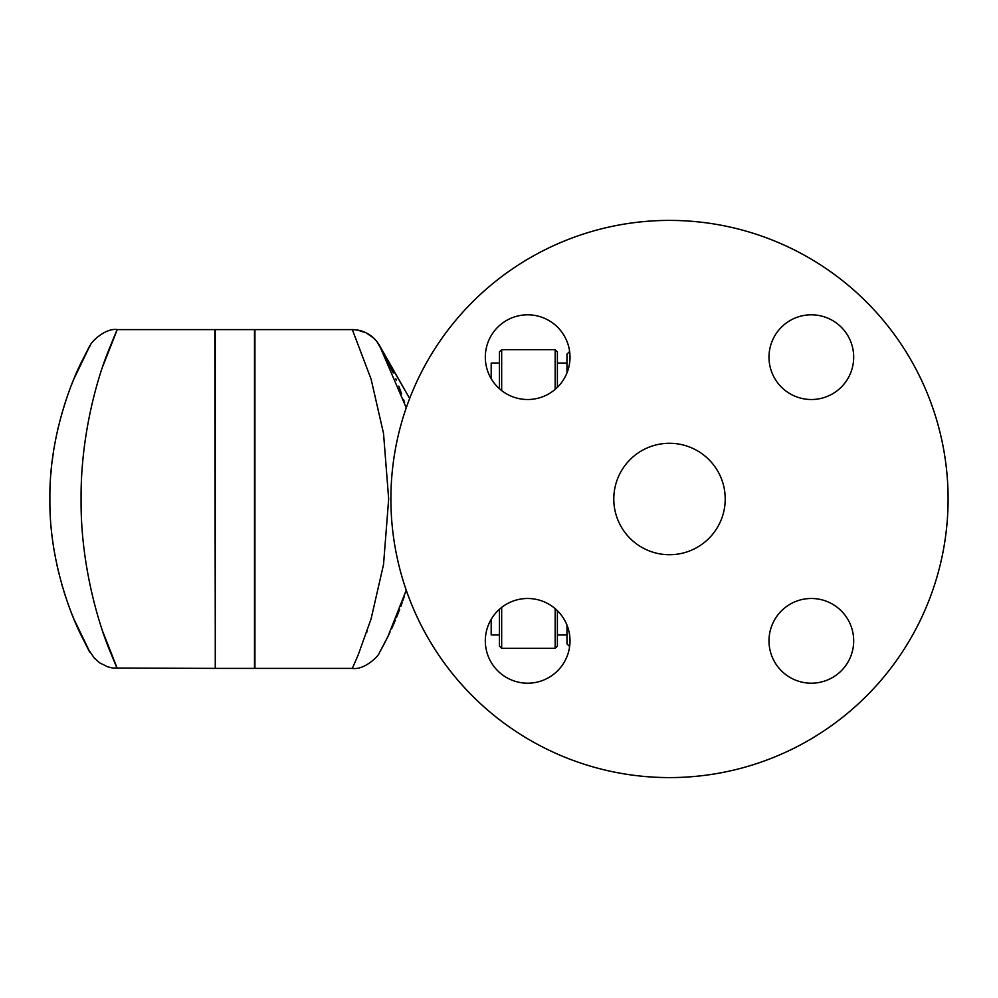 <?xml version="1.0" encoding="UTF-8"?>
<svg xmlns="http://www.w3.org/2000/svg" width="998" height="998" viewBox="0 0 998 998"><rect width="100%" height="100%" fill="white"/><g stroke="black" fill="none" stroke-linecap="round" stroke-linejoin="round"><path stroke-width="1.5" d="M379.814 651.944L387.835 636.712L406.248 590.205A278.604 278.604 0 0 0 948.1 499A278.604 278.604 0 0 0 406.248 407.795L379.477 345.458L393.262 372.928M948.1 499A278.604 278.604 0 0 0 530.2 257.721A278.604 278.604 0 0 0 530.2 740.279A278.604 278.604 0 0 0 948.1 499M811.337 314.807A42.353 42.353 0 0 1 853.689 357.159A42.353 42.353 0 0 1 811.337 399.512A42.353 42.353 0 0 1 768.996 357.159A42.353 42.353 0 0 1 811.337 314.807M853.689 640.841A42.353 42.353 0 0 1 811.337 683.193A42.353 42.353 0 0 1 768.996 640.841A42.353 42.353 0 0 1 811.337 598.488A42.353 42.353 0 0 1 853.689 640.841M527.655 683.193A42.353 42.353 0 0 1 485.315 640.841A42.353 42.353 0 0 1 527.655 598.488A42.353 42.353 0 0 1 570.008 640.841A42.353 42.353 0 0 1 527.655 683.193M485.315 357.159A42.353 42.353 0 0 1 527.655 314.807A42.353 42.353 0 0 1 570.008 357.159A42.353 42.353 0 0 1 527.655 399.512A42.353 42.353 0 0 1 485.315 357.159M569.621 351.483L566.976 354.128L566.976 372.89M725.222 499A55.726 55.726 0 0 0 641.639 450.747A55.726 55.726 0 0 0 641.639 547.253A55.726 55.726 0 0 0 725.222 499M491.191 378.691L491.191 363.047L499.437 363.047M491.191 619.309L491.191 634.953L499.437 634.953M71.444 385.053L73.989 378.753C91.105 343.499 94.348 336.463 83.745 357.658C71.382 380.438 49.089 437.211 49.888 499.012C49.127 561.125 71.407 617.525 83.757 640.379C94.336 661.512 91.08 654.463 73.989 619.247A31.2 23.653 -22.7 0 1 73.989 619.247L71.806 613.882M74.788 376.845L73.989 378.753A31.2 23.653 -157.3 0 1 74.014 378.704M69.099 606.796L67.502 602.368M65.681 597.016L64.121 592.138M62.936 588.296L61.589 583.655M58.982 573.788L56.948 565.005M55.851 559.691L54.715 553.653M50.923 473.601L51.172 470.794M52.27 460.502L53.393 452.356M54.354 446.443L55.639 439.37M57.31 431.348L58.134 427.73M61.352 415.218L66.978 397.167M215.269 632.732L214.82 329.614L117.44 329.614C105.526 327.531 90.506 342.389 90.219 345.558L88.909 347.903M102.782 631.659C118.163 670.506 121.095 678.278 111.576 654.975C100.461 629.75 80.401 567.538 81.088 499.025C80.539 437.224 96.794 379.315 108.395 350.947C121.606 318.424 119.735 323.552 102.782 366.341M76.709 372.441L80.239 364.769M83.059 359.006L84.219 356.71M85.616 354.016L87.387 350.685M214.82 668.386L112.687 668.024L107.884 666.889L99.775 662.897L94.323 658.144L88.897 650.06M86.976 646.542L84.169 641.19M80.564 633.905L77.632 627.605M74.713 620.968L73.989 619.247M254.49 499L254.49 668.386L215.269 668.386L215.269 329.614L254.49 329.614L254.49 499M395.769 378.741A31.2 23.653 157.3 0 1 395.769 378.753L396.431 380.338A31.2 18.438 157.6 0 0 396.431 380.325M398.738 386.126L401.658 393.948M403.541 399.387L404.577 402.518M406.074 590.754L405.288 593.274M404.415 595.981L402.893 600.547M402.256 602.355L400.809 606.397M399.699 609.391L396.431 617.662M254.939 499L254.939 329.614L352.319 329.614L371.094 379.14L383.531 433.469L388.671 499L383.531 564.544L371.081 618.922L358.07 655.249L352.319 668.386L254.939 668.386L254.939 499M366.715 632.445L366.977 631.659M395.458 620.008L391.603 628.79M389.906 632.433L387.511 637.385M385.228 641.889L382.546 647.003M381.947 648.089L380.762 650.259M379.527 345.533L409.667 398.464L376.82 341.491L373.714 338.097L366.004 332.771L357.084 329.976L352.319 329.614A31.2 31.2 150.5 0 1 379.477 345.458M499.437 609.267L499.437 646.105L501.67 648.326L501.67 607.408M501.67 390.592L501.67 349.674L499.437 351.895L499.437 388.733M557.395 387.311L557.395 351.895L555.162 349.674L555.162 389.357M555.162 608.643L555.162 648.326L557.395 646.105L557.395 610.689M566.976 625.11L566.976 643.872L569.621 646.517M566.976 363.047L557.395 363.047M566.976 634.953L557.395 634.953M352.319 668.386C364.32 670.357 379.115 655.798 379.514 652.48M555.162 349.674L501.67 349.674M555.162 648.326L501.67 648.326"/></g></svg>
